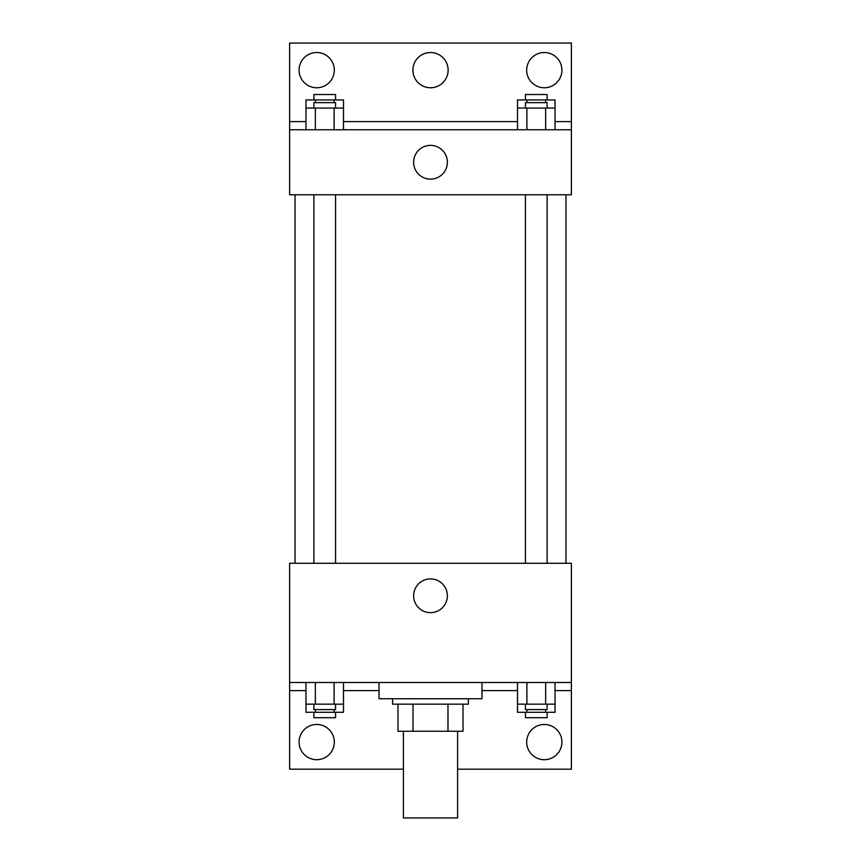 <?xml version="1.0" encoding="UTF-8"?>
<svg xmlns="http://www.w3.org/2000/svg" width="861" height="861" viewBox="0 0 861 861"><rect width="100%" height="100%" fill="white"/><g stroke="black" fill="none" stroke-linecap="round" stroke-linejoin="round"><path stroke-width="1.29" d="M403.411 731.247L403.411 817.95L457.589 817.95L457.589 731.247M447.978 704.158L447.978 731.247L397.986 731.247L397.986 704.158M447.978 731.247L463.014 731.247L463.014 704.158L463.014 731.247M468.427 698.734L468.427 704.158L392.573 704.158L392.573 698.734M413.022 704.158L413.022 731.247M379.023 682.482L379.023 698.734L481.977 698.734L481.977 682.482M289.608 682.482L289.608 563.266L571.392 563.266L571.392 682.482L289.608 682.482L289.608 769.185L403.411 769.185M571.392 682.482L571.392 769.185L457.589 769.185M413.624 595.78A16.876 16.876 0 0 1 438.938 581.164A16.876 16.876 0 0 1 438.938 610.384A16.876 16.876 0 0 1 413.624 595.78M571.392 690.608L555.044 690.608M517.504 690.608L481.977 690.608M379.023 690.608L343.496 690.608M305.956 690.608L289.608 690.608M526.684 742.085A17.607 17.607 0 0 1 553.106 726.835A17.607 17.607 0 0 1 553.106 757.336A17.607 17.607 0 0 1 526.684 742.085M299.09 742.085A17.607 17.607 0 0 1 325.512 726.835A17.607 17.607 0 0 1 325.512 757.336A17.607 17.607 0 0 1 299.09 742.085M565.968 194.78L565.968 563.266M547.112 563.266L547.112 194.78M335.564 194.78L335.564 563.266M571.392 194.78L289.608 194.78L289.608 43.05L571.392 43.05L571.392 194.78M571.392 129.753L289.608 129.753M413.624 162.266A16.876 16.876 0 0 1 438.938 147.651A16.876 16.876 0 0 1 438.938 176.882A16.876 16.876 0 0 1 413.624 162.266M289.608 121.627L305.956 121.627M343.496 121.627L517.504 121.627M555.044 121.627L571.392 121.627M412.893 70.139A17.607 17.607 0 0 1 439.304 54.889A17.607 17.607 0 0 1 439.304 85.4A17.607 17.607 0 0 1 412.893 70.139M334.316 70.139A17.607 17.607 0 0 1 307.894 85.4A17.607 17.607 0 0 1 307.894 54.889A17.607 17.607 0 0 1 334.316 70.139M561.91 70.139A17.607 17.607 0 0 1 535.488 85.4A17.607 17.607 0 0 1 535.488 54.889A17.607 17.607 0 0 1 561.91 70.139M517.504 108.077L517.504 99.951L555.044 99.951L555.044 108.077L517.504 108.077L517.504 129.753M555.044 108.077L555.044 129.753M545.659 108.077L545.659 129.753M526.889 108.077L526.889 129.753M525.436 108.077L525.436 102.653L547.112 102.653L547.112 108.077M305.956 108.077L305.956 99.951L343.496 99.951L343.496 108.077L305.956 108.077L305.956 129.753M343.496 108.077L343.496 129.753M334.111 108.077L334.111 129.753M315.341 108.077L315.341 129.753M313.888 108.077L313.888 102.653L335.564 102.653L335.564 108.077M545.659 99.951L545.659 102.653M526.889 99.951L526.889 102.653M525.436 99.951L525.436 94.527L547.112 94.527L547.112 99.951M334.111 99.951L334.111 102.653M315.341 99.951L315.341 102.653M313.888 99.951L313.888 94.527L335.564 94.527L335.564 99.951M555.044 704.158L517.504 704.158L517.504 712.284L555.044 712.284L555.044 682.482M517.504 682.482L517.504 704.158M545.659 682.482L545.659 704.158M526.889 682.482L526.889 704.158M547.112 704.158L547.112 709.572L525.436 709.572L525.436 704.158M343.496 704.158L305.956 704.158L305.956 712.284L343.496 712.284L343.496 682.482M305.956 682.482L305.956 704.158M334.111 682.482L334.111 704.158M315.341 682.482L315.341 704.158M335.564 704.158L335.564 709.572L313.888 709.572L313.888 704.158M545.659 709.572L545.659 712.284M526.889 709.572L526.889 712.284M547.112 712.284L547.112 717.697L525.436 717.697L525.436 712.284M334.111 709.572L334.111 712.284M315.341 709.572L315.341 712.284M335.564 712.284L335.564 717.697L313.888 717.697L313.888 712.284M295.032 194.78L295.032 563.266M525.436 563.266L525.436 194.78M313.888 194.78L313.888 563.266"/></g></svg>
